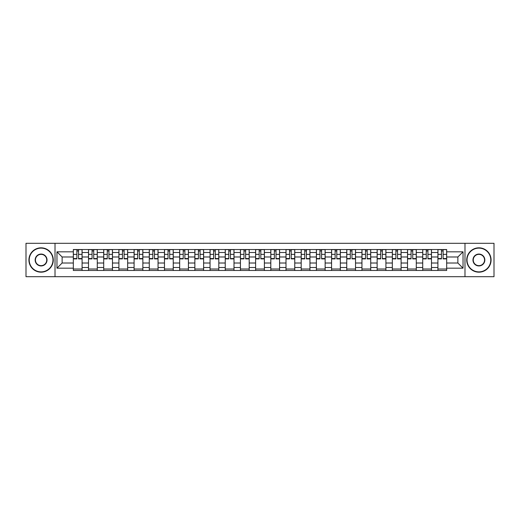 <?xml version="1.0" encoding="UTF-8"?>
<svg xmlns="http://www.w3.org/2000/svg" width="520" height="520" viewBox="0 0 520 520"><rect width="100%" height="100%" fill="white"/><g stroke="black" fill="none" stroke-linecap="round" stroke-linejoin="round"><path stroke-width="0.78" d="M464.984 276.699L494 276.699L494 243.302L26 243.302L26 276.699L464.984 276.699L464.984 243.302M88.517 270.465L88.517 252.499L82.089 252.499L82.089 270.465M82.089 252.499L82.089 249.535M88.517 252.499L88.517 249.535M97.279 249.535L97.279 270.465M103.708 270.465L103.708 249.535M112.47 249.535L112.47 270.465M118.898 270.465L118.898 249.535M127.66 249.535L127.66 270.465M134.089 270.465L134.089 249.535M142.857 249.535L142.857 270.465M149.279 270.465L149.279 249.535M158.048 249.535L158.048 270.465M164.47 270.465L164.47 249.535M173.238 249.535L173.238 270.465M179.66 270.465L179.66 249.535M188.428 249.535L188.428 270.465M194.857 270.465L194.857 249.535M203.619 249.535L203.619 270.465M210.047 270.465L210.047 249.535M218.81 249.535L218.81 270.465M225.238 270.465L225.238 249.535M234 249.535L234 270.465M240.428 270.465L240.428 249.535M249.191 249.535L249.191 270.465M255.619 270.465L255.619 249.535M264.381 249.535L264.381 270.465M270.81 270.465L270.81 249.535M279.572 249.535L279.572 270.465M286 270.465L286 249.535M294.762 249.535L294.762 270.465M301.19 270.465L301.19 249.535M309.953 249.535L309.953 270.465M316.381 270.465L316.381 249.535M325.143 249.535L325.143 270.465M331.572 270.465L331.572 249.535M340.34 249.535L340.34 270.465M346.762 270.465L346.762 249.535M355.531 249.535L355.531 270.465M361.953 270.465L361.953 249.535M370.721 249.535L370.721 270.465M377.143 270.465L377.143 249.535M385.912 249.535L385.912 270.465M392.34 270.465L392.34 249.535M401.102 249.535L401.102 270.465M407.531 270.465L407.531 249.535M416.293 249.535L416.293 270.465M422.721 270.465L422.721 249.535M431.483 249.535L431.483 270.465M437.912 270.465L437.912 249.535M437.912 263.016L431.483 263.016M422.721 263.016L416.293 263.016M407.531 263.016L401.102 263.016M392.34 263.016L385.912 263.016M377.143 263.016L370.721 263.016M361.953 263.016L355.531 263.016M346.762 263.016L340.34 263.016M331.572 263.016L325.143 263.016M316.381 263.016L309.953 263.016M301.19 263.016L294.762 263.016M286 263.016L279.572 263.016M270.81 263.016L264.381 263.016M255.619 263.016L249.191 263.016M240.428 263.016L234 263.016M225.238 263.016L218.81 263.016M210.047 263.016L203.619 263.016M194.857 263.016L188.428 263.016M179.66 263.016L173.238 263.016M164.47 263.016L158.048 263.016M149.279 263.016L142.857 263.016M134.089 263.016L127.66 263.016M118.898 263.016L112.47 263.016M103.708 263.016L97.279 263.016M88.517 263.016L82.089 263.016M437.912 256.984L431.483 256.984M422.721 256.984L416.293 256.984M407.531 256.984L401.102 256.984M392.34 256.984L385.912 256.984M377.143 256.984L370.721 256.984M361.953 256.984L355.531 256.984M346.762 256.984L340.34 256.984M331.572 256.984L325.143 256.984M316.381 256.984L309.953 256.984M301.19 256.984L294.762 256.984M286 256.984L279.572 256.984M270.81 256.984L264.381 256.984M255.619 256.984L249.191 256.984M240.428 256.984L234 256.984M225.238 256.984L218.81 256.984M210.047 256.984L203.619 256.984M194.857 256.984L188.428 256.984M179.66 256.984L173.238 256.984M164.47 256.984L158.048 256.984M149.279 256.984L142.857 256.984M134.089 256.984L127.66 256.984M118.898 256.984L112.47 256.984M103.708 256.984L97.279 256.984M88.517 256.984L82.089 256.984M62.127 263.016L73.327 263.016L73.327 256.984L62.127 256.984L62.127 263.016L56.966 268.177L56.966 251.823L73.327 251.823L73.327 256.984M446.674 256.984L446.674 263.016L457.873 263.016L457.873 256.984L446.674 256.984L446.674 249.535L73.327 249.535L73.327 251.823M446.674 251.823L463.034 251.823L463.034 268.177L446.674 268.177L446.674 263.016M73.327 263.016L73.327 270.465L446.674 270.465L446.674 268.177M73.327 268.177L56.966 268.177M55.016 276.699L55.016 243.302M82.089 269.009L73.327 269.009M76.882 250.991L78.533 250.991M97.279 269.009L88.517 269.009M92.073 250.991L93.724 250.991M112.47 269.009L103.708 269.009M107.263 250.991L108.921 250.991M127.66 269.009L118.898 269.009M122.453 250.991L124.111 250.991M142.857 269.009L134.089 269.009M137.644 250.991L139.302 250.991M158.048 269.009L149.279 269.009M152.834 250.991L154.492 250.991M173.238 269.009L164.47 269.009M168.025 250.991L169.683 250.991M188.428 269.009L179.66 269.009M183.216 250.991L184.873 250.991M203.619 269.009L194.857 269.009M198.406 250.991L200.064 250.991M218.81 269.009L210.047 269.009M213.597 250.991L215.254 250.991M234 269.009L225.238 269.009M228.794 250.991L230.444 250.991M249.191 269.009L240.428 269.009M243.984 250.991L245.635 250.991M264.381 269.009L255.619 269.009M259.175 250.991L260.825 250.991M279.572 269.009L270.81 269.009M274.365 250.991L276.016 250.991M294.762 269.009L286 269.009M289.556 250.991L291.207 250.991M309.953 269.009L301.19 269.009M304.746 250.991L306.404 250.991M325.143 269.009L316.381 269.009M319.937 250.991L321.594 250.991M340.34 269.009L331.572 269.009M335.127 250.991L336.785 250.991M355.531 269.009L346.762 269.009M350.318 250.991L351.975 250.991M370.721 269.009L361.953 269.009M365.508 250.991L367.166 250.991M385.912 269.009L377.143 269.009M380.699 250.991L382.356 250.991M401.102 269.009L392.34 269.009M395.889 250.991L397.547 250.991M416.293 269.009L407.531 269.009M411.079 250.991L412.737 250.991M431.483 269.009L422.721 269.009M426.276 250.991L427.928 250.991M446.674 269.009L437.912 269.009M441.467 250.991L443.118 250.991M56.966 251.823L62.127 256.984M457.873 263.016L463.034 268.177M457.873 256.984L463.034 251.823M78.533 258.544L82.043 258.544L82.043 258.882L78.533 258.882L78.533 249.626L82.043 249.626L80.093 249.626M82.043 258.544L82.043 249.626M76.882 250.894L78.533 250.894M75.322 249.626L73.372 249.626L73.372 258.882L76.882 258.882L76.882 249.626L75.465 249.626M73.372 249.626L79.95 249.626M93.724 258.544L97.234 258.544L97.234 258.882L93.724 258.882L93.724 249.626L97.234 249.626L95.284 249.626M97.234 258.544L97.234 249.626M92.073 250.894L93.724 250.894M90.513 249.626L88.562 249.626L88.562 258.882L92.073 258.882L92.073 249.626L90.662 249.626M88.562 249.626L95.141 249.626M108.921 258.544L112.424 258.544L112.424 258.882L108.921 258.882L108.921 249.626L112.424 249.626L110.474 249.626M112.424 258.544L112.424 249.626M107.263 250.894L108.921 250.894M105.703 249.626L103.76 249.626L103.76 258.882L107.263 258.882L107.263 249.626L105.853 249.626M103.76 249.626L110.331 249.626M41.093 271.882A11.882 11.882 0 0 0 52.975 260A11.882 11.882 0 0 0 41.093 248.118A11.882 11.882 0 0 0 29.211 260A11.882 11.882 0 0 0 41.093 271.882M41.093 247.826A12.175 12.175 0 0 1 53.268 260A12.175 12.175 0 0 1 41.093 272.175A12.175 12.175 0 0 1 28.919 260A12.175 12.175 0 0 1 41.093 247.826M41.093 265.941A5.941 5.941 0 0 1 35.152 260A5.941 5.941 0 0 1 41.093 254.059A5.941 5.941 0 0 1 47.034 260A5.941 5.941 0 0 1 41.093 265.941M41.093 254.352A5.649 5.649 0 0 0 35.445 260A5.649 5.649 0 0 0 41.093 265.649A5.649 5.649 0 0 0 46.742 260A5.649 5.649 0 0 0 41.093 254.352M478.907 271.882A11.882 11.882 0 0 0 490.789 260A11.882 11.882 0 0 0 478.907 248.118A11.882 11.882 0 0 0 467.025 260A11.882 11.882 0 0 0 478.907 271.882M478.907 247.826A12.175 12.175 0 0 1 491.082 260A12.175 12.175 0 0 1 478.907 272.175A12.175 12.175 0 0 1 466.732 260A12.175 12.175 0 0 1 478.907 247.826M478.907 265.941A5.941 5.941 0 0 1 472.966 260A5.941 5.941 0 0 1 478.907 254.059A5.941 5.941 0 0 1 484.848 260A5.941 5.941 0 0 1 478.907 265.941M478.907 254.352A5.649 5.649 0 0 0 473.259 260A5.649 5.649 0 0 0 478.907 265.649A5.649 5.649 0 0 0 484.556 260A5.649 5.649 0 0 0 478.907 254.352M124.111 258.544L127.615 258.544L127.615 258.882L124.111 258.882L124.111 249.626L127.615 249.626L125.665 249.626M127.615 258.544L127.615 249.626M122.453 250.894L124.111 250.894M120.894 249.626L118.95 249.626L118.95 258.882L122.453 258.882L122.453 249.626L121.043 249.626M118.95 249.626L125.522 249.626M139.302 258.544L142.805 258.544L142.805 258.882L139.302 258.882L139.302 249.626L142.805 249.626L140.855 249.626M142.805 258.544L142.805 249.626M137.644 250.894L139.302 250.894M136.084 249.626L134.141 249.626L134.141 258.882L137.644 258.882L137.644 249.626L136.234 249.626M134.141 249.626L140.712 249.626M154.492 258.544L157.995 258.544L157.995 258.882L154.492 258.882L154.492 249.626L157.995 249.626L156.046 249.626M157.995 258.544L157.995 249.626M152.834 250.894L154.492 250.894M151.274 249.626L149.331 249.626L149.331 258.882L152.834 258.882L152.834 249.626L151.424 249.626M149.331 249.626L155.903 249.626M169.683 258.544L173.186 258.544L173.186 258.882L169.683 258.882L169.683 249.626L173.186 249.626L171.243 249.626M173.186 258.544L173.186 249.626M168.025 250.894L169.683 250.894M166.465 249.626L164.522 249.626L164.522 258.882L168.025 258.882L168.025 249.626L166.614 249.626M164.522 249.626L171.093 249.626M184.873 258.544L188.377 258.544L188.377 258.882L184.873 258.882L184.873 249.626L188.377 249.626L186.433 249.626M188.377 258.544L188.377 249.626M183.216 250.894L184.873 250.894M181.662 249.626L179.712 249.626L179.712 258.882L183.216 258.882L183.216 249.626L181.805 249.626M179.712 249.626L186.284 249.626M200.064 258.544L203.567 258.544L203.567 258.882L200.064 258.882L200.064 249.626L203.567 249.626L201.624 249.626M203.567 258.544L203.567 249.626M198.406 250.894L200.064 250.894M196.853 249.626L194.903 249.626L194.903 258.882L198.406 258.882L198.406 249.626L196.995 249.626M194.903 249.626L201.474 249.626M215.254 258.544L218.758 258.544L218.758 258.882L215.254 258.882L215.254 249.626L218.758 249.626L216.814 249.626M218.758 258.544L218.758 249.626M213.597 250.894L215.254 250.894M212.043 249.626L210.093 249.626L210.093 258.882L213.597 258.882L213.597 249.626L212.186 249.626M210.093 249.626L216.665 249.626M230.444 258.544L233.955 258.544L233.955 258.882L230.444 258.882L230.444 249.626L233.955 249.626L232.005 249.626M233.955 258.544L233.955 249.626M228.794 250.894L230.444 250.894M227.233 249.626L225.284 249.626L225.284 258.882L228.794 258.882L228.794 249.626L227.377 249.626M225.284 249.626L231.855 249.626M245.635 258.544L249.145 258.544L249.145 258.882L245.635 258.882L245.635 249.626L249.145 249.626L247.195 249.626M249.145 258.544L249.145 249.626M243.984 250.894L245.635 250.894M242.424 249.626L240.474 249.626L240.474 258.882L243.984 258.882L243.984 249.626L242.567 249.626M240.474 249.626L247.046 249.626M260.825 258.544L264.336 258.544L264.336 258.882L260.825 258.882L260.825 249.626L264.336 249.626L262.386 249.626M264.336 258.544L264.336 249.626M259.175 250.894L260.825 250.894M257.615 249.626L255.665 249.626L255.665 258.882L259.175 258.882L259.175 249.626L257.757 249.626M255.665 249.626L262.243 249.626M276.016 258.544L279.526 258.544L279.526 258.882L276.016 258.882L276.016 249.626L279.526 249.626L277.576 249.626M279.526 258.544L279.526 249.626M274.365 250.894L276.016 250.894M272.805 249.626L270.855 249.626L270.855 258.882L274.365 258.882L274.365 249.626L272.954 249.626M270.855 249.626L277.433 249.626M291.207 258.544L294.717 258.544L294.717 258.882L291.207 258.882L291.207 249.626L294.717 249.626L292.767 249.626M294.717 258.544L294.717 249.626M289.556 250.894L291.207 250.894M287.995 249.626L286.046 249.626L286.046 258.882L289.556 258.882L289.556 249.626L288.145 249.626M286.046 249.626L292.624 249.626M306.404 258.544L309.907 258.544L309.907 258.882L306.404 258.882L306.404 249.626L309.907 249.626L307.957 249.626M309.907 258.544L309.907 249.626M304.746 250.894L306.404 250.894M303.186 249.626L301.243 249.626L301.243 258.882L304.746 258.882L304.746 249.626L303.336 249.626M301.243 249.626L307.814 249.626M321.594 258.544L325.097 258.544L325.097 258.882L321.594 258.882L321.594 249.626L325.097 249.626L323.147 249.626M325.097 258.544L325.097 249.626M319.937 250.894L321.594 250.894M318.377 249.626L316.433 249.626L316.433 258.882L319.937 258.882L319.937 249.626L318.526 249.626M316.433 249.626L323.005 249.626M336.785 258.544L340.288 258.544L340.288 258.882L336.785 258.882L336.785 249.626L340.288 249.626L338.338 249.626M340.288 258.544L340.288 249.626M335.127 250.894L336.785 250.894M333.567 249.626L331.624 249.626L331.624 258.882L335.127 258.882L335.127 249.626L333.716 249.626M331.624 249.626L338.195 249.626M351.975 258.544L355.478 258.544L355.478 258.882L351.975 258.882L351.975 249.626L355.478 249.626L353.535 249.626M355.478 258.544L355.478 249.626M350.318 250.894L351.975 250.894M348.757 249.626L346.814 249.626L346.814 258.882L350.318 258.882L350.318 249.626L348.907 249.626M346.814 249.626L353.385 249.626M367.166 258.544L370.669 258.544L370.669 258.882L367.166 258.882L367.166 249.626L370.669 249.626L368.726 249.626M370.669 258.544L370.669 249.626M365.508 250.894L367.166 250.894M363.954 249.626L362.005 249.626L362.005 258.882L365.508 258.882L365.508 249.626L364.098 249.626M362.005 249.626L368.576 249.626M382.356 258.544L385.86 258.544L385.86 258.882L382.356 258.882L382.356 249.626L385.86 249.626L383.916 249.626M385.86 258.544L385.86 249.626M380.699 250.894L382.356 250.894M379.145 249.626L377.195 249.626L377.195 258.882L380.699 258.882L380.699 249.626L379.288 249.626M377.195 249.626L383.767 249.626M397.547 258.544L401.05 258.544L401.05 258.882L397.547 258.882L397.547 249.626L401.05 249.626L399.106 249.626M401.05 258.544L401.05 249.626M395.889 250.894L397.547 250.894M394.335 249.626L392.385 249.626L392.385 258.882L395.889 258.882L395.889 249.626L394.478 249.626M392.385 249.626L398.957 249.626M412.737 258.544L416.24 258.544L416.24 258.882L412.737 258.882L412.737 249.626L416.24 249.626L414.297 249.626M416.24 258.544L416.24 249.626M411.079 250.894L412.737 250.894M409.526 249.626L407.576 249.626L407.576 258.882L411.079 258.882L411.079 249.626L409.669 249.626M407.576 249.626L414.147 249.626M427.928 258.544L431.438 258.544L431.438 258.882L427.928 258.882L427.928 249.626L431.438 249.626L429.488 249.626M431.438 258.544L431.438 249.626M426.276 250.894L427.928 250.894M424.716 249.626L422.767 249.626L422.767 258.882L426.276 258.882L426.276 249.626L424.86 249.626M422.767 249.626L429.338 249.626M443.118 258.544L446.628 258.544L446.628 258.882L443.118 258.882L443.118 249.626L446.628 249.626L444.678 249.626M446.628 258.544L446.628 249.626M441.467 250.894L443.118 250.894M439.907 249.626L437.957 249.626L437.957 258.882L441.467 258.882L441.467 249.626L440.05 249.626M437.957 249.626L444.535 249.626M422.721 252.499L416.293 252.499M407.531 252.499L401.102 252.499M392.34 252.499L385.912 252.499M377.143 252.499L370.721 252.499M361.953 252.499L355.531 252.499M346.762 252.499L340.34 252.499M331.572 252.499L325.143 252.499M316.381 252.499L309.953 252.499M301.19 252.499L294.762 252.499M286 252.499L279.572 252.499M270.81 252.499L264.381 252.499M255.619 252.499L249.191 252.499M240.428 252.499L234 252.499M225.238 252.499L218.81 252.499M210.047 252.499L203.619 252.499M194.857 252.499L188.428 252.499M179.66 252.499L173.238 252.499M164.47 252.499L158.048 252.499M149.279 252.499L142.857 252.499M134.089 252.499L127.66 252.499M118.898 252.499L112.47 252.499M103.708 252.499L97.279 252.499M437.912 252.499L431.483 252.499M422.721 267.501L416.293 267.501M407.531 267.501L401.102 267.501M392.34 267.501L385.912 267.501M377.143 267.501L370.721 267.501M361.953 267.501L355.531 267.501M346.762 267.501L340.34 267.501M331.572 267.501L325.143 267.501M316.381 267.501L309.953 267.501M301.19 267.501L294.762 267.501M286 267.501L279.572 267.501M270.81 267.501L264.381 267.501M255.619 267.501L249.191 267.501M240.428 267.501L234 267.501M225.238 267.501L218.81 267.501M210.047 267.501L203.619 267.501M194.857 267.501L188.428 267.501M179.66 267.501L173.238 267.501M164.47 267.501L158.048 267.501M149.279 267.501L142.857 267.501M134.089 267.501L127.66 267.501M118.898 267.501L112.47 267.501M103.708 267.501L97.279 267.501M88.517 267.501L82.089 267.501M437.912 267.501L431.483 267.501M78.533 254.358L82.043 254.358M73.372 258.544L76.882 258.544M73.372 254.358L76.882 254.358M93.724 254.358L97.234 254.358M88.562 258.544L92.073 258.544M88.562 254.358L92.073 254.358M108.921 254.358L112.424 254.358M103.76 258.544L107.263 258.544M103.76 254.358L107.263 254.358M124.111 254.358L127.615 254.358M118.95 258.544L122.453 258.544M118.95 254.358L122.453 254.358M139.302 254.358L142.805 254.358M134.141 258.544L137.644 258.544M134.141 254.358L137.644 254.358M154.492 254.358L157.995 254.358M149.331 258.544L152.834 258.544M149.331 254.358L152.834 254.358M169.683 254.358L173.186 254.358M164.522 258.544L168.025 258.544M164.522 254.358L168.025 254.358M184.873 254.358L188.377 254.358M179.712 258.544L183.216 258.544M179.712 254.358L183.216 254.358M200.064 254.358L203.567 254.358M194.903 258.544L198.406 258.544M194.903 254.358L198.406 254.358M215.254 254.358L218.758 254.358M210.093 258.544L213.597 258.544M210.093 254.358L213.597 254.358M230.444 254.358L233.955 254.358M225.284 258.544L228.794 258.544M225.284 254.358L228.794 254.358M245.635 254.358L249.145 254.358M240.474 258.544L243.984 258.544M240.474 254.358L243.984 254.358M260.825 254.358L264.336 254.358M255.665 258.544L259.175 258.544M255.665 254.358L259.175 254.358M276.016 254.358L279.526 254.358M270.855 258.544L274.365 258.544M270.855 254.358L274.365 254.358M291.207 254.358L294.717 254.358M286.046 258.544L289.556 258.544M286.046 254.358L289.556 254.358M306.404 254.358L309.907 254.358M301.243 258.544L304.746 258.544M301.243 254.358L304.746 254.358M321.594 254.358L325.097 254.358M316.433 258.544L319.937 258.544M316.433 254.358L319.937 254.358M336.785 254.358L340.288 254.358M331.624 258.544L335.127 258.544M331.624 254.358L335.127 254.358M351.975 254.358L355.478 254.358M346.814 258.544L350.318 258.544M346.814 254.358L350.318 254.358M367.166 254.358L370.669 254.358M362.005 258.544L365.508 258.544M362.005 254.358L365.508 254.358M382.356 254.358L385.86 254.358M377.195 258.544L380.699 258.544M377.195 254.358L380.699 254.358M397.547 254.358L401.05 254.358M392.385 258.544L395.889 258.544M392.385 254.358L395.889 254.358M412.737 254.358L416.24 254.358M407.576 258.544L411.079 258.544M407.576 254.358L411.079 254.358M427.928 254.358L431.438 254.358M422.767 258.544L426.276 258.544M422.767 254.358L426.276 254.358M443.118 254.358L446.628 254.358M437.957 258.544L441.467 258.544M437.957 254.358L441.467 254.358"/></g></svg>
